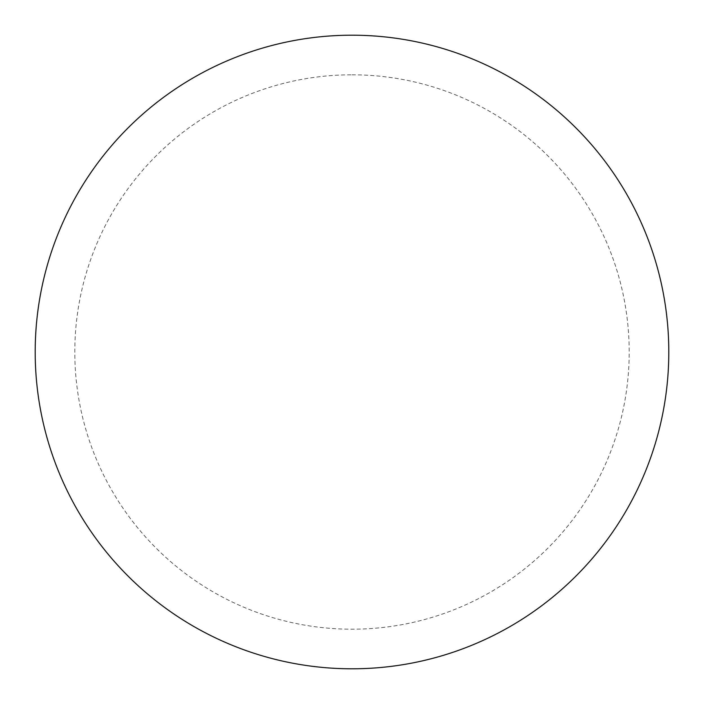<?xml version="1.0" encoding="UTF-8"?>
<svg xmlns="http://www.w3.org/2000/svg" width="704" height="704" viewBox="0 0 704 704"><rect width="100%" height="100%" fill="white"/><g stroke="black" fill="none" stroke-linecap="round" stroke-linejoin="round"><path stroke-width="0.53" stroke-dasharray="3.52 2.64" d="M668.8 352A316.8 316.8 0 0 1 193.6 626.358A316.8 316.8 0 0 1 193.6 77.642A316.8 316.8 0 0 1 668.8 352A316.8 316.8 0 0 0 352 35.2A316.8 316.8 0 0 0 35.2 352A316.8 316.8 0 0 1 510.4 77.642A316.8 316.8 0 0 1 510.4 626.358A316.8 316.8 0 0 1 35.2 352A316.8 316.8 0 0 0 352 668.8A316.8 316.8 0 0 0 668.8 352M352 35.2A316.8 316.8 0 0 1 668.8 352A316.8 316.8 0 0 1 352 668.8A316.8 316.8 0 0 1 35.2 352A316.8 316.8 0 0 1 352 35.2A316.8 316.8 0 0 1 668.8 352A316.8 316.8 0 0 1 352 668.8M352 74.8A277.2 277.2 0 0 1 629.2 352A277.2 277.2 0 0 1 352 629.2A277.2 277.2 0 0 1 74.8 352A277.2 277.2 0 0 1 352 74.8"/><path stroke-width="1.06" d="M352 35.2A316.8 316.8 0 0 1 668.8 352A316.8 316.8 0 0 1 352 668.8A316.8 316.8 0 0 1 35.2 352A316.8 316.8 0 0 1 352 35.2M35.2 352A316.8 316.8 0 0 0 352 668.8A316.8 316.8 0 0 0 668.8 352A316.8 316.8 0 0 0 352 35.2A316.8 316.8 0 0 0 35.2 352"/></g></svg>
